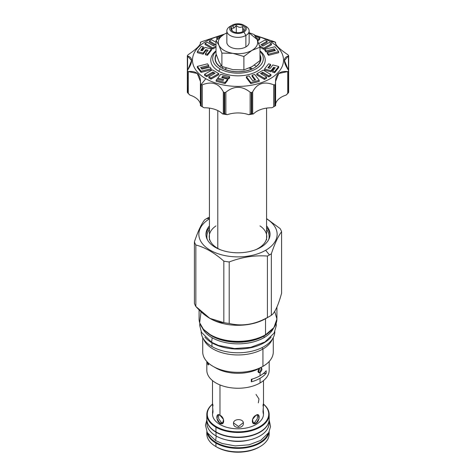 <?xml version="1.0" encoding="UTF-8"?>
<svg xmlns="http://www.w3.org/2000/svg" width="476" height="476" viewBox="0 0 476 476"><rect width="100%" height="100%" fill="white"/><g stroke="black" fill="none" stroke-linecap="round" stroke-linejoin="round"><path stroke-width="0.71" d="M269.035 432.125A31.178 18.005 180 0 1 260.051 446.601A31.178 18.005 180 0 1 215.949 446.601A31.178 18.005 0 0 1 206.822 433.868A31.178 18.005 0 0 0 215.949 446.601L215.949 443.108L215.949 446.601A31.178 18.005 180 0 0 249.93 450.504A31.178 18.005 180 0 0 269.178 433.874L269.178 431.72M206.941 431.97A31.178 18.005 0 0 0 215.949 443.108A31.178 18.005 0 0 0 248.645 447.297A31.178 18.005 0 0 0 269.059 431.97A31.178 18.005 0 0 1 248.645 447.297A31.178 18.005 0 0 1 215.949 443.108L216.277 442.549A30.726 17.737 0 0 0 246.723 447.018A30.726 17.737 0 0 0 268.053 433.695A30.726 17.737 0 0 1 246.723 447.018A30.726 17.737 0 0 1 216.277 442.549L215.949 443.108A31.178 18.005 0 0 1 206.941 431.97M259.557 446.881A29.815 17.213 180 0 1 216.919 447.16L215.949 446.601L216.919 447.16A29.815 17.213 180 0 0 259.081 447.16L260.051 446.601M260.051 431.881L259.729 432.071A30.726 17.737 0 0 1 216.277 432.071L216.271 432.071A30.726 17.737 0 0 0 216.277 432.071L215.949 431.881L215.949 427.198A31.178 18.005 0 0 1 206.822 414.471A31.178 18.005 0 0 1 212.51 404.106A31.178 18.005 0 0 0 215.949 427.198L216.277 426.645A30.726 17.737 0 0 1 212.51 404.195A30.726 17.737 0 0 0 216.277 426.645A30.726 17.737 0 0 0 257.534 427.793A30.726 17.737 0 0 0 263.49 404.195A30.726 17.737 0 0 1 257.534 427.793A30.726 17.737 0 0 1 216.277 426.645L215.949 427.198A31.178 18.005 0 0 0 258.075 428.245A31.178 18.005 0 0 0 263.49 404.106A31.178 18.005 0 0 1 269.178 414.471L269.178 419.154A31.178 18.005 0 0 1 249.93 435.784A31.178 18.005 0 0 1 215.949 431.881A31.178 18.005 0 0 0 260.051 431.881A31.178 18.005 0 0 0 268.916 416.809M212.51 414.09A25.49 14.714 0 0 0 219.977 424.503L219.977 423.354L221.394 422.533L223.262 422.95L221.394 422.533L218.686 418.761L218.532 414.739L218.686 418.761L221.394 422.533L219.977 423.354L217.026 418.803L217.669 414.905L219.977 415.25L223.512 419.463L222.625 423.497L219.977 423.354C215.824 420.772 215.824 412.174 219.977 415.25L219.977 384.929L219.977 415.25C224.874 417.398 224.874 425.996 219.977 423.354L219.977 424.503A25.49 14.714 180 0 0 247.758 427.692A25.49 14.714 180 0 0 263.49 414.09A25.49 14.714 180 0 1 247.752 427.698A25.49 14.714 180 0 1 219.977 424.503A25.49 14.714 0 0 1 212.51 414.096L212.998 411.758C212.469 406.712 212.469 400.631 212.998 406.034M207.947 433.695A30.726 17.737 0 0 0 216.277 442.549A30.726 17.737 0 0 1 207.947 433.695M259.729 432.071A30.726 17.737 0 0 0 259.884 431.976A30.726 17.737 0 0 1 216.277 432.071M206.822 419.154A31.178 18.005 0 0 0 215.949 431.881L215.949 431.881A31.178 18.005 0 0 1 206.822 419.154L206.822 414.471M258.331 402.886L258.974 398.989L256.023 394.437M263.002 406.034C263.531 400.631 263.531 406.712 263.002 411.758L263.329 413.858L263.168 408.896L263.49 412.948L263.002 411.758L263.49 404.844L263.002 406.034M254.606 422.533L257.314 418.767L257.468 414.739L257.314 418.767L254.606 422.533L256.023 423.354L254.606 422.533L252.738 422.95L254.606 422.533M256.023 415.25L258.331 414.905L258.974 418.803L256.023 423.354L253.375 423.497L252.488 419.463L256.023 415.25C260.176 412.174 260.176 420.772 256.023 423.354C251.126 425.996 251.126 417.398 256.023 415.25M243.397 423.277L243.397 423.277C243.712 418.356 233.18 418.463 233.478 423.378C233.18 428.912 243.712 428.811 243.397 423.277C243.712 418.356 233.18 418.463 233.478 423.378C233.18 428.912 243.712 428.811 243.397 423.277L243.397 423.182M233.514 422.89L238.53 426.502L243.325 422.599L238.53 426.502L233.514 422.89M212.51 412.948L212.831 408.896L212.671 413.858L212.998 411.758L212.51 404.844L212.51 380.61M199.081 318.872A38.919 22.467 0 0 0 199.081 318.878A38.919 22.467 0 0 0 223.107 339.638A38.919 22.467 0 0 0 265.519 334.765L265.519 318.712L269.446 316.445A44.47 25.674 180 0 0 271.35 315.273A44.47 25.674 180 0 1 269.446 316.445L265.519 318.712L265.519 334.765A38.919 22.467 0 0 0 276.919 318.878A38.919 22.467 0 0 1 265.519 334.765L265.328 334.878A38.645 22.312 0 0 0 265.424 334.824M281.59 293.21C278.18 305.64 274.765 312.994 271.35 315.273C274.765 312.994 278.18 305.64 281.59 293.21L281.59 231.717C278.18 236.167 274.765 243.522 271.35 253.785A44.47 25.674 180 0 1 269.446 254.952L265.679 250.269A39.145 22.598 180 0 0 266.584 218.847A39.145 22.598 180 0 1 265.679 250.269A39.145 22.598 0 0 1 210.785 250.531A39.145 22.598 0 0 1 209.416 218.847A39.145 22.598 0 0 0 210.785 250.531A39.145 22.598 0 0 0 265.679 250.269L269.446 254.952A44.47 25.674 0 0 1 267.417 256.052C254.678 255.118 241.939 257.088 229.2 261.967L229.2 323.454A44.47 25.674 0 0 1 223.827 322.627L209.839 318.337L195.844 306.473A44.47 25.674 0 0 1 194.41 303.373A44.47 25.674 0 0 0 195.844 306.473C205.174 316.933 214.498 322.317 223.827 322.627A44.47 25.674 0 0 0 229.2 323.454C241.939 326.56 254.678 324.59 267.417 317.546A44.47 25.674 0 0 0 269.446 316.445A44.47 25.674 0 0 1 267.417 317.546C254.678 324.59 241.939 326.56 229.2 323.454L229.2 261.967A44.47 25.674 0 0 1 223.827 261.134C214.498 252.845 205.174 247.46 195.844 244.979L195.844 306.473L195.844 244.979A44.47 25.674 0 0 1 194.41 241.879C197.82 231.616 201.235 224.261 204.65 219.817A44.47 25.674 0 0 1 206.554 218.645A44.47 25.674 180 0 1 208.583 217.544L209.416 217.234L208.583 217.544A44.47 25.674 180 0 0 206.554 218.645L209.416 218.389L206.554 218.645A44.47 25.674 0 0 0 204.65 219.817C201.235 224.261 197.82 231.616 194.41 241.879L194.41 303.373L194.41 241.879A44.47 25.674 0 0 0 195.844 244.979C205.174 247.46 214.498 252.845 223.827 261.134L223.827 322.627L223.827 261.134A44.47 25.674 0 0 0 229.2 261.967C241.939 257.088 254.678 255.118 267.417 256.052L267.417 317.546L267.417 256.052A44.47 25.674 0 0 0 269.446 254.952A44.47 25.674 180 0 0 271.35 253.785L271.35 315.273L271.35 253.785C274.765 243.522 278.18 236.167 281.59 231.717L281.59 293.21M280.156 228.617A44.47 25.674 180 0 1 281.59 231.717A44.47 25.674 180 0 0 280.156 228.617L266.584 218.597L280.156 228.617M266.584 225.927A32.047 18.499 180 0 1 260.658 247.371A32.047 18.499 180 0 1 219.192 249.269A32.047 18.499 180 0 1 209.416 225.927A32.047 18.499 180 0 0 205.953 234.287L205.953 234.287A32.047 18.499 180 0 0 225.737 251.382A32.047 18.499 180 0 0 260.658 247.371A32.047 18.499 180 0 0 270.047 234.287L270.047 234.287A32.047 18.499 180 0 0 266.584 225.927M260.545 367.74C262.526 368.329 262.359 369.935 260.051 372.565C257.54 372.72 257.367 371.304 259.539 368.317L262.942 366.359L262.942 348.991L261.901 347.688L262.942 348.991A35.278 20.367 180 0 0 272.403 339.102A35.278 20.367 180 0 1 262.942 348.991L262.936 366.359A35.278 20.367 180 0 0 273.278 351.954A35.278 20.367 180 0 1 262.942 366.359L259.539 368.317A31.178 18.005 0 0 1 214.593 367.192M260.568 367.728L261.413 367.793L260.051 372.565L260.051 375.76A31.178 18.005 180 0 1 251.31 379.312A31.178 18.005 180 0 0 260.051 375.76A31.178 18.005 180 0 0 266.197 370.715L266.197 373.243A17.071 9.853 180 0 0 263.234 373.606A17.071 9.853 180 0 1 266.197 373.243L266.197 370.715A31.178 18.005 180 0 1 260.051 375.76L260.051 372.565L257.962 371.363L260.051 372.565L258.593 372.678L259.539 368.317A31.178 18.005 0 0 1 215.949 368.031L213.058 366.359A35.278 20.367 0 0 0 262.942 366.359A35.278 20.367 0 0 1 224.499 370.774A35.278 20.367 0 0 1 202.722 351.954A35.278 20.367 0 0 0 213.058 366.359M266.197 373.243A31.178 18.005 180 0 1 260.051 378.289A31.178 18.005 180 0 1 251.31 381.841L251.31 379.312L251.31 381.841A31.178 18.005 180 0 0 260.051 378.289L260.051 382.972L260.051 378.289A31.178 18.005 180 0 0 266.197 373.243M269.178 370.245A31.178 18.005 180 0 1 260.051 382.972A31.178 18.005 0 0 1 226.07 386.875A31.178 18.005 0 0 1 206.822 370.245A31.178 18.005 0 0 0 226.064 386.875A31.178 18.005 0 0 0 260.051 382.972A31.178 18.005 180 0 0 269.178 370.239L269.178 361.48M273.617 327.994A36.825 21.259 180 0 1 264.037 337.627L264.037 336.038A36.825 21.259 180 0 1 207.518 332.932A36.825 21.259 180 0 0 264.037 336.038A36.825 21.259 180 0 0 268.482 332.932A36.825 21.259 180 0 1 264.037 336.038L264.037 337.627A36.825 21.259 0 0 1 228.379 343.119A36.825 21.259 0 0 1 202.383 327.994A36.825 21.259 0 0 0 228.379 343.119A36.825 21.259 0 0 0 264.037 337.627A36.825 21.259 180 0 0 273.617 327.994M264.085 335.877L264.335 335.52L264.085 335.877A36.884 21.295 180 0 1 208.714 333.765A36.884 21.295 180 0 0 264.085 335.877L264.085 335.877A36.884 21.295 180 0 0 267.286 333.765A36.884 21.295 180 0 1 264.085 335.877M210.576 334.824A38.645 22.312 0 0 0 265.328 334.878A38.645 22.312 0 0 1 210.576 334.824M210.16 318.527A38.919 22.467 0 0 0 265.519 318.712A38.919 22.467 0 0 1 210.481 318.712L209.839 318.337M207.881 364.497L207.352 362.04L207.881 364.497L208.69 364.372L207.881 364.497L208.72 363.319L208.357 364.973L207.881 364.497M203.597 339.102A35.278 20.367 0 0 0 228.218 354.156A35.278 20.367 0 0 0 262.942 348.991A35.278 20.367 0 0 1 228.218 354.156A35.278 20.367 0 0 1 203.597 339.102M199.081 309.84L199.081 318.878A38.919 22.467 0 0 0 223.107 339.638A38.919 22.467 0 0 0 265.519 334.765L265.328 334.878M266.584 237.851A28.768 16.606 180 0 1 266.643 238.155A28.768 16.606 180 0 0 266.584 237.851M266.768 236.59L266.768 236.602A28.768 16.606 180 0 1 258.343 248.335A28.768 16.606 0 0 1 255.315 249.858A28.768 16.606 0 0 0 258.343 248.335A28.768 16.606 180 0 0 259.985 225.88M209.416 229.468A31.136 17.975 0 0 0 207.304 239.601A31.136 17.975 0 0 1 209.416 229.468M268.696 239.601A31.136 17.975 0 0 0 266.584 229.468A31.136 17.975 0 0 1 268.696 239.601M216.015 225.88A28.768 16.606 0 0 0 220.685 249.858A28.768 16.606 0 0 1 209.232 236.59L209.232 236.59M270.017 235.067A32.047 18.499 0 0 0 266.584 227.486A32.047 18.499 0 0 1 270.017 235.067M209.416 237.851A28.768 16.606 0 0 0 209.357 238.155A28.768 16.606 0 0 1 209.416 237.851M209.416 227.486A32.047 18.499 0 0 0 205.983 235.067A32.047 18.499 0 0 1 209.416 227.486M251.971 380.074A17.071 9.853 0 0 0 251.31 381.841A17.071 9.853 0 0 1 251.971 380.074L251.971 379.128L251.971 380.074M216.015 51.325A25.311 14.613 0 0 0 220.102 68.895A25.311 14.613 0 0 0 253.357 70.18A25.311 14.613 0 0 0 259.985 51.325A25.311 14.613 0 0 1 253.357 70.18A25.311 14.613 0 0 1 220.102 68.895L218.752 71.239A27.221 15.714 180 0 1 216.015 50.861A27.221 15.714 180 0 0 218.752 71.239L220.102 68.895A25.311 14.613 0 0 1 216.015 51.325M254.22 67.931A22.943 13.245 0 0 0 259.985 54.776A22.943 13.245 0 0 1 260.943 58.566L260.943 58.566A22.943 13.245 0 0 1 254.22 67.931A22.943 13.245 0 0 1 225.963 69.841A22.943 13.245 0 0 1 216.217 54.413A22.943 13.245 0 0 0 215.057 58.566A22.943 13.245 0 0 0 229.218 70.805A22.943 13.245 0 0 0 254.22 67.931M259.985 50.861A27.221 15.714 180 0 1 255.701 72.066A27.221 15.714 180 0 1 218.752 71.239A27.221 15.714 180 0 0 255.701 72.066A27.221 15.714 180 0 0 259.985 50.861M260.485 61.202A22.669 13.09 0 0 0 260.372 60.755M215.628 60.755A22.669 13.09 0 0 0 215.515 61.202M254.303 65.188L256.314 66.354A22.669 13.09 0 0 0 260.67 58.637A22.669 13.09 0 0 0 259.985 55.448A22.669 13.09 0 0 1 256.314 66.354L254.303 65.188M250.168 67.634L252.357 68.895L250.168 67.634M251.358 69.335L249.317 68.038L251.358 69.335M222.679 66.795L222.679 68.425L222.679 66.795M219.656 66.521L221.144 65.474L219.656 66.521M224.678 69.228L226.552 68.145L224.678 69.228A22.669 13.09 0 0 0 251.358 69.216A22.669 13.09 0 0 1 224.678 69.228L224.678 69.228M249.15 30.916L249.15 42.358A11.15 6.438 180 0 1 245.884 46.916L245.884 35.468A11.15 6.438 0 0 0 249.15 30.916A11.15 6.438 0 0 0 244.741 25.787M230.116 26.358L232.109 25.21L230.116 26.358A11.15 6.438 0 0 0 230.116 26.358A11.15 6.438 0 0 0 226.85 30.916A11.15 6.438 0 0 0 233.734 36.86A11.15 6.438 0 0 0 245.884 35.468A11.15 6.438 0 0 0 245.884 26.358L243.89 25.21A8.33 4.808 0 0 0 232.109 25.21A8.33 4.808 0 0 0 232.109 32.011A8.33 4.808 0 0 0 243.89 32.011A8.33 4.808 0 0 0 243.89 25.21A8.33 4.808 0 0 0 232.109 25.21L230.116 26.358A11.15 6.438 0 0 0 230.116 26.358L230.116 26.358A11.15 6.438 0 0 0 230.116 35.468A11.15 6.438 0 0 0 245.884 35.468L245.884 46.916A11.15 6.438 180 0 1 233.734 48.308A11.15 6.438 180 0 1 226.85 42.358A11.15 6.438 180 0 0 233.728 48.308A11.15 6.438 180 0 0 245.884 46.916A11.15 6.438 180 0 0 249.15 42.358M244.45 30.208C243.873 30.696 243.295 29.458 242.718 26.483C240.57 27.882 238.422 27.548 236.274 25.49L233.912 28.114L231.55 28.215L232.294 31.047L231.55 28.215L233.912 28.114L232.978 25.71A7.098 4.1 180 0 1 243.022 25.71A7.098 4.1 180 0 1 243.022 31.505A7.098 4.1 180 0 1 232.978 31.505A7.098 4.1 180 0 1 232.978 25.71A7.098 4.1 180 0 1 242.028 25.234A7.098 4.1 180 0 1 244.48 30.285A7.098 4.1 180 0 1 243.022 31.505A7.098 4.1 180 0 1 231.52 30.285A7.098 4.1 180 0 1 232.978 25.71L233.912 28.114L236.274 25.49C238.422 27.548 240.57 27.882 242.718 26.483C243.295 29.458 243.873 30.696 244.45 30.208L244.158 30.648M232.109 25.21A8.33 4.808 0 0 0 232.109 32.011A8.33 4.808 0 0 0 243.89 32.011L245.884 35.468L243.89 32.011A8.33 4.808 0 0 0 243.89 25.21M242.718 26.483L242.718 31.672L242.718 26.483M236.274 25.49L236.274 32.588L236.274 25.49M257.04 39.413L249.15 32.981L257.04 39.413C258.73 43.602 257.028 47.267 251.935 50.408C246.497 53.348 240.154 54.329 232.901 53.354L221.905 53.092L218.96 45.309C221.126 49.421 225.773 52.104 232.901 53.354L221.905 53.092L218.96 45.309C217.27 41.12 218.972 37.455 224.065 34.314L226.85 32.981L224.065 34.314L226.85 32.892L224.065 34.314L216.015 40.401L224.065 34.314C218.972 37.455 217.27 41.12 218.96 45.309L216.015 40.401L216.015 53.8L218.96 61.582L221.905 66.491L232.901 69.633L243.89 69.895L251.935 66.688L259.985 60.601L259.985 47.201L251.935 50.408L243.89 56.489L232.901 53.354C240.154 54.329 246.497 53.348 251.935 50.408L243.89 56.489L232.901 53.354C225.773 52.104 221.126 49.421 218.96 45.309L216.015 40.401L216.015 53.8L218.96 61.582L221.905 66.491L232.901 69.633L243.89 69.895L243.89 56.489L243.89 69.895L251.935 66.688L259.985 60.601L259.985 47.201L251.935 50.408C257.028 47.267 258.73 43.602 257.04 39.413L259.985 47.201L257.04 39.413L254.095 34.51L257.04 39.413M249.15 32.761L254.095 34.51L249.15 32.761M221.905 66.491L221.905 53.092L221.905 66.491M288.635 55.674L288.408 70.115L284.428 60.553L288.635 55.674A52.348 30.22 0 0 0 288.492 55.377L287.724 54.627C279.037 48.713 274.991 44.673 275.592 42.489L275.205 42.084A52.348 30.22 0 0 0 275.015 41.977L270.19 41.543A45.517 26.281 180 0 0 255.011 35.748A45.517 26.281 180 0 1 270.19 41.543A45.517 26.281 180 0 1 270.19 78.707A45.517 26.281 180 0 1 205.81 78.707A45.517 26.281 180 0 1 222.185 35.486A45.517 26.281 180 0 0 205.81 78.707L200.985 84.716A52.348 30.22 0 0 0 201.175 84.823L202.288 84.811C211.969 81.057 218.978 83.389 223.303 91.82L224.196 92.499A52.348 30.22 0 0 0 224.708 92.576L225.868 92.213C233.954 85.71 242.046 85.71 250.132 92.213L251.292 92.576A52.348 30.22 0 0 0 251.804 92.499L252.696 91.82C257.022 83.389 264.031 81.057 273.712 84.811L274.825 84.823A52.348 30.22 0 0 0 275.205 84.609L275.592 83.728C274.991 74.726 279.037 70.68 287.724 71.596L288.492 71.317A52.348 30.22 0 0 0 288.635 71.019L288.408 70.115C283.053 62.035 283.053 57.364 288.408 56.103L288.635 55.674A52.348 30.22 0 0 0 288.492 55.377L287.724 54.627C279.037 48.713 274.991 44.673 275.592 42.489L275.205 42.084A52.348 30.22 0 0 0 275.015 41.977L270.19 41.543A45.517 26.281 180 0 1 270.19 78.707A45.517 26.281 180 0 1 205.81 78.707L200.985 84.716A52.348 30.22 0 0 0 201.175 84.823L202.288 84.811C211.969 81.057 218.978 83.389 223.303 91.82L223.303 113.77L222.5 113.907A20.486 11.829 0 0 0 204.103 107.778A50.527 29.173 180 0 1 201.681 106.422M225.089 83.597L227.701 80.242L227.701 79.129L221.715 77.576L222.732 76.273L228.718 77.826L229.628 76.648L220.709 74.333L217.794 78.082L223.72 79.617L223.012 80.533L217.086 78.992L216.169 80.17L225.089 82.485L227.701 79.129L221.715 77.576L222.732 76.273L228.718 77.826L229.628 76.648L220.709 74.333L217.794 78.082L223.72 79.617L223.012 80.533L217.086 78.992L216.169 80.17L225.089 82.485L227.701 79.129L227.701 80.242L225.089 83.597L225.089 82.485L225.089 83.597L216.169 81.283L216.169 80.17L216.169 81.283L225.089 83.597M228.718 78.939L229.628 77.766L229.628 76.648L229.628 77.766L228.718 78.939L228.718 77.826L228.718 78.939L222.732 77.386L222.732 76.273L222.732 77.386L228.718 78.939M222.435 77.761L222.732 77.386L222.435 77.761M210.957 79.147L218.77 74.714L218.77 73.602L212.379 69.847L204.567 74.274L206.721 75.541L212.939 72.013L215.087 73.274L208.857 76.797L210.957 78.028L218.77 73.602L212.379 69.847L204.567 74.274L206.721 75.541L212.939 72.013L215.087 73.274L208.857 76.797L210.957 78.028L218.77 73.602L218.77 74.714L210.957 79.147L210.957 78.028L210.957 79.147L208.857 77.909L208.857 76.797L208.857 77.909L210.957 79.147M212.939 73.131L214.117 73.822L212.939 73.131L212.939 72.013L212.939 73.131L206.721 76.654L206.721 75.541L206.721 76.654L212.939 73.131M204.567 75.386L206.721 76.654L204.567 75.386L204.567 74.274L204.567 75.386M201.068 72.376L211.189 69.817L211.189 68.699L209.946 67.11L201.901 69.169L200.61 67.461L208.69 65.408L207.488 63.832L197.344 66.402L201.068 71.263L211.189 68.699L209.946 67.11L201.901 69.169L200.61 67.461L208.69 65.408L207.488 63.832L197.344 66.402L201.068 71.263L211.189 68.699L211.189 69.817L201.068 72.376L201.068 71.263L201.068 72.376L197.344 67.515L197.344 66.402L197.344 67.515L201.068 72.376M201.318 68.395L208.69 66.527L208.69 65.408L208.69 66.527L201.318 68.395M197.344 52.669L203.157 54.181L205.846 50.724L207.381 51.122L205.846 50.724L205.846 49.611L208.107 50.194L205.418 53.651L207.453 54.181L211.457 49.028L204.972 47.344L202.306 50.765L200.723 50.355L203.389 46.934L201.354 46.41L197.344 51.557L203.157 53.068L205.846 49.611L208.107 50.194L205.418 53.651L207.453 54.181L211.457 49.028L204.972 47.344L202.306 50.765L200.723 50.355L203.389 46.934L201.354 46.41L197.344 51.557L203.157 53.068L205.846 49.611L205.846 50.724L203.157 54.181L203.157 53.068L203.157 54.181L197.344 52.669L197.344 51.557L197.344 52.669M201.443 50.545L203.389 48.052L203.389 46.934L203.389 48.052L201.443 50.545M207.453 55.293L211.457 50.147L211.457 49.028L211.457 50.147L207.453 55.293L207.453 54.181L207.453 55.293L205.418 54.764L205.418 53.651L205.418 54.764L207.453 55.293M205.061 44.512L212.73 49.022L216.015 47.16L212.73 49.022L212.73 47.909L216.015 46.047L212.73 47.909L212.73 49.022L205.061 44.512L205.061 43.399L212.73 47.909L205.061 43.399L207.197 42.186L205.061 43.399L205.061 44.512M209.375 42.066L214.515 45.089L209.375 42.066L209.375 40.954L215.479 44.542L213.296 45.779L207.197 42.186L213.296 45.779L215.479 44.542L209.375 40.954L211.564 39.71L209.375 40.954L209.375 42.066M216.782 38.806L217.193 39.347L216.782 37.687L217.705 38.907L216.782 37.687L220.358 36.777L216.782 37.687L216.782 38.806M258.914 40.145L259.831 38.967L259.831 37.854L255.654 36.771L259.831 37.854L258.914 39.026L259.831 37.854L259.831 38.967L258.914 40.145L258.914 39.026L256.552 38.413L258.914 39.026L258.914 40.145L257.153 39.669L258.914 40.145M257.915 41.43L258.206 39.942L257.611 40.704L258.206 39.942L257.915 41.43M261.883 45.315L267.143 42.34L267.143 41.228L265.043 39.996L258.736 43.572L265.043 39.996L267.143 41.228L260.913 44.75L267.143 41.228L267.143 42.34L261.883 45.315M263.621 49.29L271.433 44.863L271.433 43.75L269.279 42.483L263.061 46.011L260.913 44.75L263.061 46.011L269.279 42.483L271.433 43.75L263.621 48.177L271.433 43.75L271.433 44.863L263.621 49.29L263.621 48.177L259.503 45.755L263.621 48.177L263.621 49.29L259.967 47.142L263.621 49.29M268.512 55.305L278.656 52.735L278.656 51.622L274.932 46.761L264.811 49.325L266.054 50.908L274.099 48.855L275.39 50.557L267.31 52.61L268.512 54.187L278.656 51.622L274.932 46.761L264.811 49.325L266.054 50.908L274.099 48.855L275.39 50.557L267.31 52.61L268.512 54.187L278.656 51.622L278.656 52.735L268.512 55.305L268.512 54.187L268.512 55.305L267.31 53.728L267.31 52.61L267.31 53.728L268.512 55.305M274.099 49.968L274.682 50.742L274.099 49.968L274.099 48.855L274.099 49.968L266.054 52.027L266.054 50.908L266.054 52.027L274.099 49.968M264.811 50.438L266.054 52.027L264.811 50.438L264.811 49.325L264.811 50.438M274.646 72.733L278.656 67.58L278.656 66.467L272.843 64.956L270.154 68.413L267.893 67.83L270.582 64.373L268.547 63.843L264.543 68.99L271.028 70.674L273.694 67.253L275.277 67.663L272.611 71.085L274.646 71.614L278.656 66.467L272.843 64.956L270.154 68.413L267.893 67.83L270.582 64.373L268.547 63.843L264.543 68.99L271.028 70.674L273.694 67.253L275.277 67.663L272.611 71.085L274.646 71.614L278.656 66.467L278.656 67.58L274.646 72.733L274.646 71.614L274.646 72.733L272.611 72.203L272.611 71.085L272.611 72.203L274.646 72.733M273.694 68.371L274.557 68.592L273.694 68.371L273.694 67.253L273.694 68.371L271.028 71.793L271.028 70.674L271.028 71.793L273.694 68.371M264.543 70.109L271.028 71.793L264.543 70.109L264.543 68.99L264.543 70.109M268.619 68.014L270.582 65.486L270.582 64.373L270.582 65.486L268.619 68.014M268.803 76.951L270.939 75.743L270.939 74.625L263.27 70.115L256.766 73.804L264.436 78.314L266.625 77.07L260.521 73.477L262.704 72.239L268.803 75.839L270.939 74.625L263.27 70.115L256.766 73.804L264.436 78.314L266.625 77.07L260.521 73.477L262.704 72.239L268.803 75.839L270.939 74.625L270.939 75.743L268.803 76.951L268.803 75.839L268.803 76.951L262.704 73.358L262.704 72.239L262.704 73.358L268.803 76.951M261.485 74.048L262.704 73.358L261.485 74.048M264.436 79.427L266.625 78.183L266.625 77.07L266.625 78.183L264.436 79.427L264.436 78.314L264.436 79.427L256.766 74.916L256.766 73.804L256.766 74.916L264.436 79.427M250.804 83.597L259.218 81.45L259.218 80.337L254.779 74.494L252.03 75.208L255.594 79.849L252.637 80.599L249.085 75.934L246.354 76.624L250.804 82.485L259.218 80.337L254.779 74.494L252.03 75.208L255.594 79.849L252.637 80.599L249.085 75.934L246.354 76.624L250.804 82.485L259.218 80.337L259.218 81.45L250.804 83.597L250.804 82.485L250.804 83.597L246.354 77.743L246.354 76.624L246.354 77.743L250.804 83.597M252.03 76.327L254.874 80.033L252.03 76.327L252.03 75.208L252.03 76.327M200.795 42.084L200.408 43.685L200.795 42.084A52.348 30.22 0 0 1 201.175 41.864L224.196 34.195A52.348 30.22 0 0 1 224.309 34.177A52.348 30.22 0 0 0 224.196 34.195L201.175 41.864A52.348 30.22 0 0 0 200.795 42.084L200.408 42.489C201.009 44.673 196.963 48.713 188.276 54.627L187.508 55.377A52.348 30.22 0 0 0 187.365 55.674L187.592 56.103C192.947 57.364 192.947 62.035 187.592 70.115L187.365 71.019A52.348 30.22 0 0 0 187.508 71.317L188.276 71.596C196.963 70.68 201.009 74.726 200.408 83.728L200.795 84.609A52.348 30.22 0 0 0 200.985 84.716A52.348 30.22 0 0 1 200.795 84.609L200.795 105.916A52.348 30.22 0 0 0 201.175 106.136L201.175 84.823L201.175 106.136L204.103 107.778A50.527 29.173 180 0 1 202.27 106.767L200.985 106.029A52.348 30.22 0 0 0 201.175 106.136L202.288 106.761L202.288 84.811L202.288 106.761L204.103 107.778A20.486 11.829 0 0 1 222.5 113.907L224.196 113.806A52.348 30.22 0 0 0 224.708 113.889L224.708 92.576L225.868 92.213C233.954 85.71 242.046 85.71 250.132 92.213L250.132 114.169L248.621 114.662L251.292 113.889A52.348 30.22 0 0 0 251.804 113.806L251.804 92.499L252.696 91.82C257.022 83.389 264.031 81.057 273.712 84.811L273.712 106.761L271.897 107.778L274.825 106.136A52.348 30.22 0 0 0 275.205 105.916L275.467 81.664L278.728 73.483L287.724 71.596L287.724 93.546L286.088 95.093L288.492 92.63A52.348 30.22 0 0 0 288.635 92.332L288.676 70.799L288.676 92.165M275.592 84.002L275.598 105.678L275.205 105.916L275.205 84.609A52.348 30.22 0 0 1 274.825 84.823L274.825 106.136L273.712 106.761L273.712 84.811L274.825 84.823L274.825 106.136A52.348 30.22 0 0 0 275.015 106.029L273.73 106.767A50.527 29.173 180 0 1 271.897 107.778A20.486 11.829 180 0 0 253.5 113.907L251.804 113.806L252.696 113.77L252.696 91.82L252.696 113.77L253.5 113.907A50.527 29.173 180 0 1 248.621 114.662A20.486 11.829 180 0 0 227.379 114.662L224.708 113.889L225.868 114.169L225.868 92.213L225.868 114.169L227.379 114.662A50.527 29.173 180 0 1 222.5 113.907A50.527 29.173 180 0 0 227.379 114.662A20.486 11.829 180 0 1 248.621 114.662A50.527 29.173 180 0 0 253.5 113.907A20.486 11.829 180 0 1 271.897 107.778A50.527 29.173 180 0 0 274.319 106.422M275.598 104.113A20.486 11.829 180 0 1 286.088 95.093A20.486 11.829 180 0 0 275.598 104.113M200.402 104.113A20.486 11.829 0 0 0 189.912 95.093A20.486 11.829 0 0 1 200.402 104.113M275.015 41.977A52.348 30.22 0 0 0 274.825 41.864L254.553 35.105L274.825 41.864A52.348 30.22 0 0 1 275.015 41.977M200.533 43.036L200.408 42.489C201.009 44.673 196.963 48.713 188.276 54.627L187.508 55.377A52.348 30.22 0 0 0 187.365 55.674L187.592 70.115L187.592 56.103L191.572 60.553L187.365 71.019L187.365 92.332A52.348 30.22 0 0 0 187.508 92.63L189.912 95.093L188.276 93.546L188.276 71.596L197.272 73.488L200.533 81.664L200.795 105.916A52.348 30.22 0 0 0 200.985 106.029M200.795 105.916L200.408 105.678L200.795 105.916L200.408 105.678L200.408 83.728M275.467 43.036L275.205 42.084M224.196 92.499L224.196 113.806A52.348 30.22 0 0 0 224.708 113.889L224.708 92.576A52.348 30.22 0 0 1 224.196 92.499L224.196 113.806L223.303 113.77L223.303 91.82L224.196 92.499M251.292 92.576L251.292 113.889A52.348 30.22 0 0 0 251.804 113.806L251.804 92.499A52.348 30.22 0 0 1 251.292 92.576L251.292 113.889L250.132 114.169L250.132 92.213L251.292 92.576M275.592 105.678L275.205 105.916L275.592 105.678L275.592 83.728M288.635 71.019A52.348 30.22 0 0 1 288.492 71.317L288.492 92.63L287.724 93.546L287.724 71.596L288.492 71.317L288.492 92.63A52.348 30.22 0 0 0 288.635 92.332L288.408 56.103M187.365 55.674L187.592 56.103M187.365 92.332L187.592 92.064L187.365 92.332A52.348 30.22 0 0 0 187.508 92.63L187.508 71.317L188.276 71.596L188.276 93.546L187.508 92.63L187.508 71.317A52.348 30.22 0 0 1 187.365 71.019L187.592 92.064M187.324 55.853L187.365 71.019M200.408 84.002L200.408 105.678M217.794 79.177L217.794 78.082L217.794 79.177M216.015 42.328L211.564 39.71L216.015 42.328M199.837 323.317L199.724 325.542L201.473 332.325L211.588 342.28L212.195 337.764L211.588 342.28L218.668 345.499L234.608 348.551L250.65 347.355L264.924 341.982L274.122 333.081L276.276 325.649L276.163 323.317M204.894 337.109A36.825 21.259 0 0 0 211.963 342.833A36.825 21.259 180 0 0 271.106 337.109A36.825 21.259 180 0 1 211.963 342.833L211.963 346.552L211.963 342.833A36.825 21.259 0 0 1 204.894 337.109M201.175 331.707A36.825 21.259 0 0 0 211.963 346.552A36.825 21.259 180 0 0 251.935 351.193A36.825 21.259 180 0 0 274.825 331.707A36.825 21.259 180 0 1 251.935 351.193A36.825 21.259 180 0 1 211.963 346.552A36.825 21.259 0 0 1 201.175 331.707M207.179 421.879A31.089 17.951 0 0 0 216.015 432.22A31.089 17.951 180 0 0 247.984 436.522A31.089 17.951 180 0 0 268.821 421.879A31.089 17.951 180 0 1 247.984 436.522A31.089 17.951 180 0 1 216.015 432.22L216.015 435.933L216.015 432.22A31.089 17.951 0 0 1 207.179 421.879M206.911 423.241A31.089 17.951 0 0 0 216.015 435.933A31.089 17.951 180 0 0 251.334 439.455A31.089 17.951 180 0 0 268.928 421.427A31.089 17.951 180 0 1 269.089 423.241A31.089 17.951 180 0 1 249.9 439.824A31.089 17.951 180 0 1 216.015 435.933A31.089 17.951 0 0 1 206.911 423.241L206.911 420.528M269.154 419.909L270.529 426.544L268.702 432.642L260.717 440.377L249.055 444.81L235.239 445.911L222.179 443.501L215.646 440.592L216.247 436.064L215.646 440.592L207.304 432.648L205.471 425.145L206.846 419.909M215.949 431.881L215.949 427.198A31.178 18.005 0 0 0 249.93 431.101A31.178 18.005 0 0 0 269.178 414.471M227.159 440.068A26.222 15.137 0 0 0 248.841 440.068M216.342 54.782A22.669 13.09 0 0 0 215.33 58.637A22.669 13.09 0 0 0 219.656 66.331A22.669 13.09 0 0 1 216.342 54.782M187.592 78.058L187.365 76.981M217.788 248.412L217.788 110.575L217.788 248.412M206.822 433.874L206.822 431.72M276.919 307.038L276.919 318.878M273.278 337.615L273.278 351.954M206.822 361.48L206.822 370.245M202.722 351.954L202.722 337.615M201.068 311.738L199.652 322.74L203.43 329.267L210.428 334.83C217.163 338.662 225.225 340.846 234.626 341.381C246.556 341.845 256.832 339.68 265.465 334.89L273.884 327.631L276.919 319.051L274.706 311.363M226.85 30.916L226.85 42.358M288.676 70.793L288.676 55.853M275.598 43.709L275.598 42.459M200.402 42.459L200.402 43.709M187.324 92.165L187.324 70.799M269.089 420.528L269.089 423.241M263.49 414.096L263.49 412.948M263.49 380.61L263.49 404.844M215.33 58.637L215.33 60.601M260.67 58.637L260.67 60.601M209.416 239.862L209.416 108.111M266.584 239.862L266.584 108.111"/></g></svg>
